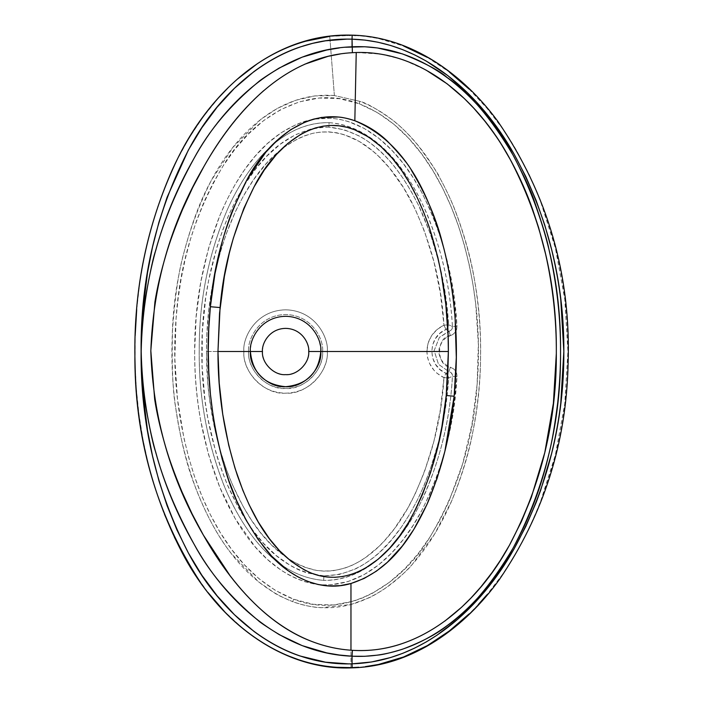 <?xml version="1.0" encoding="UTF-8"?>
<svg xmlns="http://www.w3.org/2000/svg" width="703" height="703" viewBox="0 0 703 703"><rect width="100%" height="100%" fill="white"/><g stroke="black" fill="none" stroke-linecap="round" stroke-linejoin="round"><path stroke-width="0.53" stroke-dasharray="3.52 2.64" d="M352.054 46.793L352.379 52.69L340.147 53.99M263.678 90.669C276.956 79.193 290.629 70.379 304.689 64.228M356.236 52.505L380.402 54.078L399.875 58.762M404.234 60.23L425.904 69.992M444.841 621.101C429.814 631.9 415.227 639.519 401.097 643.974M345.744 47.242L339.364 47.936M262.465 351.5C261.534 344.734 268.476 328.679 285.594 328.371C302.712 328.679 309.654 344.734 308.722 351.5C309.759 362.941 297.035 375.666 285.594 374.629C274.152 375.666 261.428 362.941 262.465 351.5L262.904 346.983L264.223 342.651L266.358 338.644L269.24 335.146L272.738 332.264L276.745 330.129L281.077 328.811L285.594 328.371L290.111 328.811L294.443 330.129L298.441 332.264L301.947 335.146L304.83 338.644L306.965 342.651L308.283 346.983L308.722 351.5L308.283 356.017L306.965 360.349L304.83 364.356L301.947 367.854L298.441 370.736L294.443 372.871L290.111 374.189L285.594 374.629L281.077 374.189L276.745 372.871L272.738 370.736L269.24 367.854L266.358 364.356L264.223 360.349L262.904 356.017L262.465 351.5M352.054 663.825L352.168 667.578C424.375 665.31 482.557 611.601 516.055 553.279C550.994 490.589 568.279 423.276 567.919 351.333C568.27 279.82 551.011 212.666 516.143 149.862C482.662 91.504 424.524 37.742 352.159 35.422L329.76 36.38L346.553 35.361M352.168 667.578L350.973 667.604L352.141 667.147M285.594 386.703L292.457 386.026L299.065 384.023L305.155 380.771L310.489 376.395L314.865 371.061L318.116 364.971L320.63 354.953L320.63 348.047L319.276 341.28L316.64 334.909L312.809 329.171L307.923 324.285L302.185 320.454L295.814 317.818L289.047 316.464L282.14 316.464L275.374 317.818L269.003 320.454L263.265 324.285L258.379 329.171L254.548 334.909L251.911 341.28L250.558 348.047L250.558 354.953L251.911 361.72L254.548 368.091L258.379 373.829L263.265 378.715L269.003 382.546L275.374 385.182L282.14 386.536M334.382 95.555L329.76 36.38L334.382 95.555L314.619 95.924L295.392 100.371L277.342 108.403L260.839 119.352L233.106 147.155L211.55 180.056C201.005 198.668 191.734 223.079 183.738 253.3C178.667 270.919 174.915 296.631 172.49 330.445C171.69 366.535 172.806 392.599 175.847 408.619C180.759 440.342 186.936 465.65 194.38 484.543C205.223 513.225 217.57 536.275 231.419 553.692L258.678 581.935L274.891 593.2C276.314 594.439 282.255 597.269 292.703 601.68C304.153 605.573 313.766 607.577 321.561 607.682L350.973 604.501L368.6 597.981C371.729 596.715 377.142 593.604 384.84 588.639C399.638 577.4 408.918 569.158 412.679 563.903L434.779 533.814L451.721 500.826C462.073 475.834 469.244 452.152 473.233 429.805C477.97 404.541 480.421 379.98 480.58 356.122C480.922 332.22 479.024 307.624 474.885 282.351C471.361 259.723 464.824 235.856 455.28 210.768C451.396 200.619 446.106 189.406 439.419 177.147C439.208 175.258 432.283 164.924 418.645 146.145C409.339 134.871 400.552 126.092 392.3 119.826C376.87 108.912 366.078 102.761 359.936 101.373L334.382 95.555L359.936 101.373L359.066 103.71C305.295 82.418 249.837 120.441 223.088 165.943C195.188 213.018 179.52 263.836 176.084 318.38C171.664 372.775 177.885 425.728 194.757 477.223C212.007 527.136 242.535 579.008 293.617 599.22L292.703 601.68C243.141 582.233 213.457 534.342 195.548 487.706C178.105 439.393 170.311 389.611 172.173 338.371C173.193 283.608 185.97 231.489 210.496 182.033C233.66 136.883 277.834 90.951 334.382 95.555M347.713 35.361L349.47 35.37M350.375 35.378L352.159 35.422M355.472 35.545L365.349 36.38L378.355 38.507L403.68 46.055M427.38 57.426L449.322 72.04M469.121 89.114L487.003 108.297L502.97 129.194L516.933 151.233L529.087 174.3L539.544 198.308L555.414 248.15L564.764 299.17L567.919 351.298L564.764 403.786L555.379 454.99L539.588 504.578L529.095 528.682L516.89 551.846L502.909 573.894L486.994 594.703M478.251 604.589L469.05 613.956M365.384 666.611L358.794 667.244M350.973 667.604L350.973 604.501L350.973 667.604M337.739 667.323L324.698 665.952L311.912 663.509L299.381 660.003M287.132 655.451L275.374 649.985M243.133 628.746L224.415 611.461M207.789 592.269L193.035 571.372L186.357 560.414L174.37 537.698L164.124 514.078L155.512 489.727L148.518 464.955L143.025 439.788L138.957 414.243L136.294 388.32L135.02 362.08L135.161 335.788M136.707 309.592L139.642 283.74L143.983 258.273L149.757 233.185L157.059 208.492L165.987 184.248L176.567 160.794L188.914 138.271L203.088 116.953L219.099 97.234M227.86 88.042L237.166 79.325M257.518 63.569L268.449 56.776L279.891 50.783M250.391 351.5L248.625 351.5C246.973 369.787 267.307 390.121 285.594 388.469C303.881 390.121 324.215 369.787 322.563 351.5L320.796 351.5L322.563 351.5C324.048 340.691 312.958 315.041 285.594 314.531C258.229 315.041 247.14 340.691 248.625 351.5L250.391 351.5C248.976 341.201 259.539 316.781 285.594 316.297C311.649 316.781 322.211 341.201 320.796 351.5M359.066 103.71L359.936 101.373C406.141 119.361 435.122 162.762 453.259 205.786C472.513 254.521 481.617 304.9 480.562 356.913C480.351 407.274 470.483 455.825 450.966 502.575C431.747 545.906 400.235 590.327 350.973 604.501C331.28 609.668 311.86 608.728 292.703 601.68L293.617 599.22C347.414 620.635 403.135 582.594 429.902 537.145C457.873 490.237 473.602 439.393 477.109 384.629C481.573 330.252 475.298 277.237 458.312 225.584C440.904 175.688 410.534 124.009 359.066 103.71L377.379 112.515L393.926 124.273L408.628 138.236L421.528 153.764L432.89 170.618L442.705 188.316L451.133 206.656L458.312 225.584L464.314 244.96L469.173 264.521L472.952 284.232L475.729 304.083L478.356 344.215L477.109 384.629L471.977 424.454L462.732 463.558L448.866 501.608L440.087 519.745L429.902 537.145L418.109 553.692L404.682 568.868L389.506 582.242L372.379 593.306L363.205 597.664L353.583 601.144L333.582 604.967L313.248 604.29L293.617 599.22L275.418 590.415L259.012 578.718L244.301 564.702L231.401 549.113L220.083 532.241L210.311 514.543L201.919 496.186L194.757 477.223L188.791 457.89L183.975 438.382L177.455 398.865L174.845 358.741L176.084 318.38L178.149 298.415L181.189 278.608L185.249 258.968L190.39 239.512L196.699 220.25L204.195 201.48L212.939 183.351L223.088 165.943L234.846 149.379L248.229 134.194L263.37 120.802L280.462 109.73L299.223 101.882L319.092 98.042L339.426 98.684L359.066 103.71M450.386 335.603C436.018 336.544 436.018 366.263 450.386 367.203L448.936 371.702L438.479 364.295L434.155 350.612L439.366 337.414L448.936 331.104L450.386 335.603L448.936 331.104L445.974 329.479L440.166 333.152L435.632 338.328L432.758 344.575L431.765 351.395L432.758 358.214L435.632 364.47L440.166 369.646L445.983 373.328L448.936 371.702L438.479 364.295L434.155 350.612L439.366 337.414L451.08 330.129L452.099 328.872L452.433 326.508L448.646 324.83L445.974 329.479L443.962 325.164C433.066 330.577 427.38 339.356 426.897 351.5C427.459 363.565 433.145 372.274 443.962 377.643L445.983 373.328C427.301 365.938 427.301 336.86 445.974 329.479L448.936 331.104C451.467 330.463 452.635 328.925 452.433 326.508L456.976 326.218C456.968 330.876 454.771 334.004 450.386 335.603L453.145 334.233L455.333 332.071L456.66 329.294L456.976 326.218L453.224 291.464L446.308 257.368L441.607 240.698L436.009 224.319L429.436 208.237L421.774 192.508L412.986 177.42L402.995 163.184L391.58 149.941L378.627 138.139L364.128 128.394L348.011 121.426L339.487 119.282L330.762 118.174L313.336 119.211L304.786 121.311L296.578 124.326L281.182 132.753L267.518 143.474L255.356 155.952L244.574 169.766L235.145 184.467L226.876 199.916L219.758 215.786L208.527 248.423L200.777 282.07L196.181 316.596L194.661 351.456C194.661 375.086 196.691 398.214 200.759 420.842L208.545 454.63L219.811 487.346L235.206 518.638L255.294 546.978L267.527 559.535L281.235 570.291L288.722 574.834L296.631 578.692L304.847 581.706L313.389 583.798L322.097 584.843L330.797 584.817L348.011 581.574L364.049 574.65L378.592 564.896L391.501 553.138L402.942 539.878L412.96 525.616L421.756 510.536L429.419 494.798L436.009 478.699L441.616 462.275L446.326 445.561L453.25 411.334L456.985 376.58L452.433 376.298C452.635 373.873 451.475 372.344 448.936 371.702L450.386 367.203C454.779 368.803 456.976 371.931 456.985 376.58L456.669 373.521L455.342 370.745L453.145 368.574L447.969 366.21L443.751 363.161L440.684 358.952L439.067 354.004L439.067 348.802L442.046 341.623L445.737 337.95L450.386 335.603M327.273 351.5L322.563 351.5C324.048 362.309 312.958 387.959 285.594 388.469C258.229 387.959 247.14 362.309 248.625 351.5L243.915 351.5C242.236 363.688 254.741 392.608 285.594 393.179C316.447 392.608 328.951 363.688 327.273 351.5C328.951 339.312 316.447 310.392 285.594 309.821C254.741 310.392 242.236 339.312 243.915 351.5L248.625 351.5C247.14 340.691 258.229 315.041 285.594 314.531C312.958 315.041 324.048 340.691 322.563 351.5L327.273 351.5C329.136 372.124 306.218 395.042 285.594 393.179C264.969 395.042 242.052 372.124 243.915 351.5L206.515 351.5L207.895 383.715L209.643 399.699L215.223 431.15L219.09 446.598L226.348 469.393L232.262 484.323L242.913 506.098L251.279 519.895L260.813 532.971L271.551 544.939L287.061 557.918L297.439 564.07L304.865 567.295L316.605 570.441L324.61 571.196L332.73 570.827L344.584 568.217L352.168 565.256L359.347 561.512L366.114 557.128L378.574 546.767L384.225 541.002L394.48 528.63L407.67 508.331L415.095 494.051L424.419 471.924L433.909 441.273L440.368 409.673L443.962 377.643L445.983 373.328L448.655 377.968L452.433 376.298L452.38 374.699L451.089 372.678L448.936 371.702L445.983 373.328L447.908 375.279L448.655 377.968L443.962 377.643L436.994 373.249L434.05 370.358L429.559 363.477L427.582 357.642L426.897 351.5L327.273 351.5L426.897 351.5L428.065 343.31L431.51 335.806L436.95 329.584L443.962 325.164L440.342 293.133L433.927 261.788L424.471 231.225L415.078 208.914L403.522 187.675L389.436 167.955L378.495 156.163L372.502 150.802L359.268 141.444L344.549 134.774L336.684 132.77L328.661 131.839L320.533 132.05L312.563 133.377L304.794 135.732L297.369 138.966L283.696 147.498L277.395 152.613L265.98 163.94L253.555 179.748L242.93 196.866L235.654 211.12L226.471 233.273L221.383 248.519L215.223 271.85L212.069 287.571L208.677 311.376L206.858 335.384L206.515 351.5L243.915 351.5C242.236 339.312 254.741 310.392 285.594 309.821C316.447 310.392 328.951 339.312 327.273 351.5M443.962 325.164L448.646 324.83L447.899 327.519L445.974 329.479L443.962 325.164L448.646 324.83L452.433 326.508C450.254 287.993 441.959 250.945 427.556 215.364C409.612 173.369 378.363 126.795 329.083 122.656L328.89 127.146L344.224 129.756L358.644 135.714C366.781 139.967 375.042 146.206 383.434 154.423C389.33 160.047 395.903 168.061 403.144 178.457L411.343 191.655L418.593 205.408L430.491 234.117L439.234 263.678L445.219 293.942L448.646 324.83C446.194 283.775 436.405 244.433 419.269 206.805C401.773 171.514 374.435 131.505 328.89 127.146C276.051 128.174 245.901 177.007 227.992 216.814C210.469 259.46 201.743 303.81 201.814 349.866C201.357 397.388 210.135 442.943 228.141 486.538C245.839 525.633 274.012 571.012 323.863 575.871L323.696 580.362C367.423 581.319 400.859 542.18 419.832 504.341C439.226 463.936 450.087 421.255 452.433 376.298L456.985 376.58C454.613 423.531 442.916 468.11 421.879 510.299C401.545 549.781 362.59 592.058 313.591 583.833C266.147 573.534 237.35 529.008 219.863 487.469C202.789 444.05 194.388 398.742 194.661 351.526C194.415 304.258 202.78 259.012 219.758 215.795C237.254 174.168 266.068 129.528 313.397 119.202C362.511 110.837 401.554 153.236 421.818 192.596C442.846 234.653 454.56 279.196 456.976 326.218L452.433 326.508C450.069 282.957 439.823 241.595 421.695 202.402C403.346 164.669 372.282 125.529 329.083 122.656C280.752 121.856 246.173 167.367 227.341 209.679C208.545 253.801 199.169 300.366 199.23 349.365C198.712 396.826 206.998 442.284 224.081 485.729C242.052 529.236 274.671 576.785 323.696 580.362C373.311 580.52 406.949 534.078 425.368 492.706C441.194 455.614 450.219 416.809 452.433 376.298L448.655 377.968L445.157 409.462L438.927 440.553L429.823 470.79L424.102 485.448L417.529 499.763L409.981 513.708L401.387 527.083L391.738 539.596L380.824 551.099C371.984 559.272 363.31 565.317 354.804 569.21L339.734 574.404L323.863 575.871C372.212 575.019 401.562 532.189 419.48 495.756C436.493 458.163 446.22 418.9 448.655 377.968L443.962 377.643C441.458 420.886 430.702 461.976 411.694 500.905C393.302 536.969 358.556 578.789 313.02 569.729C269.978 557.707 245.285 515.817 229.319 477.205C213.94 437.011 206.339 395.112 206.515 351.5C206.295 308.204 213.897 266.296 229.319 225.795C244.899 187.886 269.917 145.38 312.563 133.377C358.126 123.895 392.933 165.592 411.475 201.691C430.631 240.716 441.458 281.877 443.962 325.164M323.863 575.871L306.719 572.883L298.511 569.755L290.726 565.766L276.402 555.678L263.871 543.674L252.79 530.185L238.704 508.102L227.271 484.508C222.104 471.88 218.255 461.01 215.742 451.897L207.842 418.355L205.127 401.264L202.113 366.562L202.341 331.684L205.777 297.114L208.721 280.022L217.192 246.27L222.781 229.802L229.327 213.765L236.902 198.202L245.672 183.184L255.76 168.905L267.202 155.82L280.286 144.22L295.04 134.897L311.464 128.816L320.085 127.375L328.89 127.146L329.083 122.656C279.319 122.181 245.505 168.913 227.131 210.153C208.44 254.451 199.142 300.682 199.23 348.837C198.518 396.756 207.104 443.101 224.969 487.873C242.886 529.816 274.425 576.53 323.696 580.362L323.863 575.871"/><path stroke-width="1.05" d="M356.236 52.505L354.839 120.74L356.236 52.505L352.379 52.69C283.704 56.345 234.407 112.26 203.844 166.637C170.732 223.308 153.052 284.882 150.82 351.342C152.999 417.819 170.697 479.376 203.896 536.02C234.451 589.94 282.808 645.468 350.964 650.213L352.388 650.319L352.054 656.207C281.516 653.43 225.575 601.135 194.116 544.254C160.433 485.545 142.788 421.255 141.18 351.359C142.806 281.481 160.407 217.165 194.002 158.421C225.338 101.452 281.551 49.184 352.054 46.802C423.751 43.314 482.161 97.603 513.506 155.881C545.519 217.139 561.196 282.378 560.546 351.588C561.196 420.789 545.528 486.028 513.533 547.303C482.232 605.564 423.733 659.95 352.054 656.207L352.405 650.319C420.772 654.809 478.541 602.445 509.561 545.01C541.345 484.683 556.934 420.209 556.328 351.588C556.934 282.957 541.328 218.492 509.534 158.166C478.945 101.838 423.268 50.493 356.236 52.505L352.379 52.69L352.054 39.175L365.068 40.106L377.889 42.206L390.534 45.44L402.828 49.711L414.7 54.922L426.159 61.012L447.714 75.537L467.144 92.462L476.133 101.715L492.759 121.654L500.316 132.146L513.99 153.931L525.879 176.708L536.117 200.425L544.711 224.855L551.627 249.591C555.994 267.834 559.043 284.601 560.774 299.917L563.85 351.307L560.774 403.056C559.026 418.47 555.968 435.298 551.591 453.549L540.633 490.395L536.161 502.469L525.888 526.266L513.937 549.157L507.32 560.203L492.706 581.407L484.666 591.539L467.064 610.617L457.583 619.361L437.143 635.108L426.106 642.015L414.629 648.113L402.793 653.307L390.587 657.542L371.553 661.98L352.054 663.825L352.054 656.207L364.813 656.294L377.52 655.134C382.485 654.73 390.763 652.779 402.353 649.264C421.949 641.892 436.95 633.983 447.345 625.529C469.332 610.617 491.23 584.843 513.023 548.217C529.526 518.129 541.556 486.414 549.113 453.048C551.917 442.38 554.79 425.596 557.716 402.705C559.711 383.847 560.651 366.817 560.546 351.605C560.678 318.116 556.873 284.302 549.113 250.163C547.558 241.357 542.654 225.074 534.394 201.304C531.512 192.147 524.376 176.69 512.979 154.941C491.151 118.306 469.261 92.532 447.293 77.629C439.797 70.801 424.797 62.875 402.318 53.859L377.52 47.962L364.813 46.758L345.744 47.242M352.388 650.319L350.964 650.213L350.964 583.499L364.18 578.42L376.369 571.17L387.318 562.33L402.344 545.976L413.768 529.5L426.888 504.596L437.09 478.418L444.814 451.572L454.147 396.246L456.3 357.519L455.122 318.749C453.365 293.213 449.068 267.738 442.257 242.342C436.343 218.809 426.238 195.1 411.94 171.207C409.26 165.504 401.105 155.512 387.476 141.224C378.179 132.269 367.3 125.442 354.839 120.74C347.95 118.517 342.502 117.278 338.477 117.032L321.719 117.41L313.476 119.159L305.489 121.865L290.603 129.73L277.439 140.064L265.839 152.2L246.92 179.836L232.658 210.127C229.16 218.826 225.689 229.292 222.253 241.524L214.951 273.757L210.382 306.728L208.773 328.679L208.264 350.683L208.826 372.669L210.461 394.532L213.194 416.255L217.086 437.837L222.236 459.252L228.721 480.272L236.7 500.773L246.366 520.563L257.896 539.148L271.709 556.178L288.274 570.81L297.65 576.732L307.633 581.381L318.143 584.527L329.136 585.994L340.103 585.643L350.964 583.499L350.973 650.213C334.953 649.106 319.092 645.029 303.388 637.972C289.425 631.602 275.857 622.63 262.685 611.056C251.059 600.749 240.118 588.859 229.863 575.379L203.378 535.106L192.077 513.849L182.015 491.951C174.546 473.971 169.054 458.831 165.548 446.546C160.477 429.278 156.848 413.505 154.66 399.242L150.82 350.63L154.915 302.044C157.156 287.835 160.846 272.079 165.987 254.794C169.485 242.649 175.003 227.526 182.56 209.432L192.675 187.56L204.019 166.33C221.612 135.398 241.498 110.178 263.678 90.669M304.689 64.228L328.02 56.345L340.147 53.99M399.875 58.762L404.234 60.23M425.904 69.992L447.196 83.859L464.261 98.473L473.804 108.218L484.376 120.556C492.372 130.855 498.357 139.326 502.329 145.987L511.037 160.89C519.851 177.305 527.004 193.369 532.514 209.081L538.586 227.508L545.59 254.073C552.962 287.079 556.539 320.199 556.328 353.424L553.393 403.206L544.79 452.565L531.257 497.601L521.424 521.529L509.394 545.308L500.36 560.361L492.065 572.541L480.799 587.031L470.94 598.051L461.563 607.278L444.841 621.101M401.097 643.974C385.481 649.212 369.251 651.321 352.405 650.319M446.22 395.481L454.147 396.246C450.922 432.784 442.196 468.093 427.96 502.179C412.925 535.088 391.246 570.616 350.964 583.499C317.8 593.543 284.627 573.437 266.34 550.15C247.509 526.09 233.95 499.701 225.672 470.984C209.784 416.923 204.687 362.168 210.382 306.728L220.074 307.554L217.965 351.5C217.833 393.794 224.31 435.157 237.403 475.588C251.033 514.069 271.929 556.17 311.754 573.279C354.927 589.914 394.242 551.521 412.186 515.94C431.405 477.935 442.749 437.784 446.22 395.481L448.373 351.5C448.663 309.144 442.292 267.746 429.261 227.297C415.895 189.028 394.128 146.602 354.558 129.756C311.209 112.26 271.727 151.189 254.055 186.893C234.907 225.03 223.58 265.251 220.074 307.554L210.382 306.728C213.87 262.641 225.971 220.478 246.691 180.249C264.354 145.231 306.297 103.508 354.839 120.74C409.498 144.071 430.324 200.276 443.936 248.686C455.781 297.29 459.191 346.474 454.147 396.246L446.22 395.481L447.846 373.521L448.373 351.5L448.083 335.691L445.799 304.276L441.168 273.133L437.899 257.676L429.261 227.297L423.812 212.552L417.503 198.158L410.201 184.151L401.764 170.688L392.125 158.113L381.079 146.69L368.644 137.05L354.558 129.756L346.992 127.313L339.171 125.846L331.192 125.442L323.301 126.136L315.515 127.911L308.019 130.644L300.902 134.22L287.879 143.368L276.516 154.405L264.284 170.038L254.055 186.893L243.853 208.352L233.361 238.097L229.275 253.256L224.406 276.297L219.556 313.09L217.965 351.5L250.391 351.5C248.976 341.201 259.539 316.781 285.594 316.297C311.649 316.781 322.211 341.201 320.796 351.5L448.373 351.5L320.796 351.5C322.369 368.917 303.011 388.276 285.594 386.703C268.177 388.276 248.818 368.917 250.391 351.5L217.965 351.5L219.213 383.021L222.746 414.26L228.712 445.192L234.96 468.075L242.869 490.386L249.205 504.877L258.309 522.065L269.328 538.612L279.504 550.677L291.227 561.398L304.557 570.045L311.754 573.279L319.276 575.643L327.132 577.022L335.032 577.304L342.888 576.513L350.656 574.659L358.099 571.882L365.209 568.279L378.196 559.193L389.62 548.217L399.612 535.932L408.276 522.786L415.842 508.937L422.441 494.534L430.614 472.398L438.804 442.152L441.888 426.747L446.22 395.481M320.796 351.5C322.211 341.201 311.649 316.781 285.594 316.297C259.539 316.781 248.976 341.201 250.391 351.5L262.465 351.5C261.534 344.734 268.476 328.679 285.594 328.371C302.712 328.679 309.654 344.734 308.722 351.5L320.796 351.5L308.722 351.5C309.759 362.941 297.035 375.666 285.594 374.629C274.152 375.666 261.428 362.941 262.465 351.5L250.391 351.5C248.818 368.917 268.177 388.276 285.594 386.703C303.011 388.276 322.369 368.917 320.796 351.5C318.705 372.88 306.974 384.611 285.594 386.703C264.214 384.611 252.482 372.88 250.391 351.5M339.364 47.936L326.737 50.01L302.158 57.154L279.117 68.086C267.263 75.388 260.233 80.089 258.045 82.189C230.224 105.222 208.879 130.626 194.002 158.421C176.26 190.706 163.483 221.463 155.679 250.69C153.526 255.98 149.959 272.509 144.994 300.278C142.164 321.508 140.899 338.53 141.18 351.359C140.978 365.411 142.252 382.432 144.994 402.45C149.792 429.454 153.359 445.983 155.697 452.029C163.474 481.133 176.286 511.872 194.116 544.254C208.782 571.715 230.127 597.119 258.15 620.459C259.574 622.023 266.586 626.742 279.188 634.616L302.176 645.626L326.719 652.885L339.338 655.02L352.054 656.207L352.054 663.825L348.714 663.878L325.542 662.191L300.04 655.996C284.689 650.925 269.372 642.77 254.091 631.522L234.451 614.721L217.13 595.845L201.805 575.159L188.395 553.006L176.857 529.781L167.077 505.659L158.975 480.922L152.481 455.772L147.489 430.245L142.7 391.219L141.092 351.518L142.7 311.807L147.489 272.79L152.472 247.254L158.966 222.104L167.059 197.367L188.378 150.02L201.787 127.867L217.086 107.208L234.398 88.332L254.064 71.495C269.302 60.273 284.61 52.119 300.005 47.022L312.607 43.358L325.507 40.809L347.045 39.122L352.054 39.175L352.054 46.802M308.722 351.5C309.654 344.734 302.712 328.679 285.594 328.371C268.476 328.679 261.534 344.734 262.465 351.5C261.428 362.941 274.152 375.666 285.594 374.629C297.035 375.666 309.759 362.941 308.722 351.5M352.054 39.175C423.215 41.275 480.931 95.09 513.902 153.781C547.523 215.408 564.175 281.262 563.85 351.342C564.184 421.844 547.505 487.847 513.823 549.359C480.817 608.033 423.065 661.778 352.054 663.825C278.678 666.216 219.916 612.779 188.263 552.769C156.189 490.439 140.459 423.303 141.092 351.342C140.486 278.089 156.778 210.03 189.977 147.147C221.542 88.763 279.935 36.758 352.054 39.175L352.141 35.853L352.054 39.175M352.159 35.176L352.141 35.853L352.159 35.176L355.472 35.545M279.891 50.783L291.877 45.651L304.223 41.512L329.76 36.38C253.88 45.739 201.612 105.854 172.648 168.957C145.398 230.522 132.876 295.84 135.09 364.901C136.303 433.689 152.841 497.9 184.696 557.514C216.937 616.496 276.358 669.537 350.973 667.604L337.739 667.323M358.794 667.244L352.168 667.578L352.054 663.825M282.14 386.536L285.594 386.703M346.553 35.361L347.713 35.361M349.461 35.37L350.375 35.378M403.68 46.055L427.38 57.426M449.322 72.04L469.121 89.114M486.994 594.703L478.251 604.589M469.05 613.956L449.235 631.022L427.336 645.6L403.654 656.954L378.46 664.476L365.384 666.611M299.381 660.003L287.132 655.451M275.374 649.985L264.143 643.676L253.388 636.575L243.133 628.746M224.415 611.461L207.789 592.269M135.161 335.788L136.707 309.592M219.099 97.234L227.86 88.042M237.166 79.325L257.518 63.569M352.168 667.85C412.67 666.382 465.377 626.962 499.464 579.413C543.577 514.552 566.46 442.723 568.094 363.917C571.161 275.101 547.725 194.23 497.794 121.311C463.76 74.826 411.694 36.582 352.159 35.15C272.272 32.549 209.485 93.033 177.622 158.65C148.702 218.809 134.466 283.133 134.906 351.623C133.93 436.774 155.864 513.831 200.707 582.813C235.909 633.834 292.483 670.636 352.168 667.85"/></g></svg>
